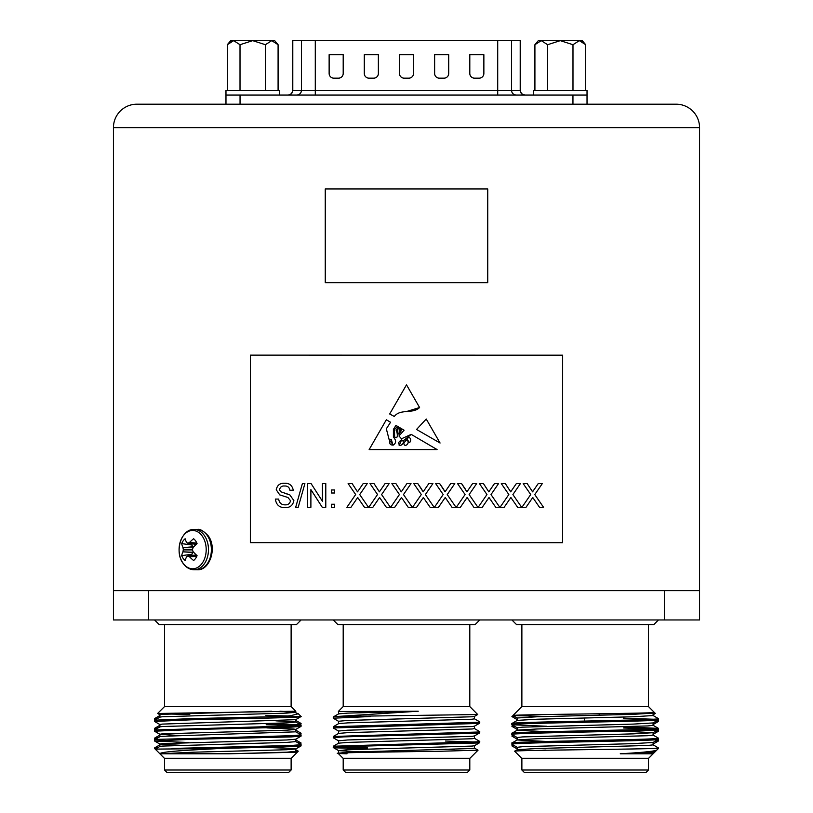 <?xml version="1.0" encoding="UTF-8"?>
<svg xmlns="http://www.w3.org/2000/svg" width="813" height="813" viewBox="0 0 813 813"><rect width="100%" height="100%" fill="white"/><g stroke="black" fill="none" stroke-linecap="round" stroke-linejoin="round"><path stroke-width="1.22" d="M410.138 438.197L408.522 437.12L407.11 439.264L409.396 442.546L410.362 441.744L410.717 439.833L410.138 438.197L410.717 439.833M533.572 95.04L533.572 90.355L587.027 90.355L587.027 104.186L587.027 95.04L572.952 95.04L572.952 104.186M572.952 95.04L225.973 95.04L225.973 90.355L279.428 90.355L279.428 95.04M582.697 41.849L579.334 40.65L582.271 40.65L585.675 44.705L579.334 40.65L572.982 44.705L560.299 40.65L547.606 44.705L541.265 40.65L538.318 40.65L534.913 44.705L534.913 90.355M579.334 40.65L541.265 40.65L534.913 44.705M230.303 41.849L233.666 40.65L230.729 40.65L227.325 44.705L233.666 40.65L240.018 44.705L252.701 40.65L265.394 44.705L271.735 40.65L274.682 40.65L278.087 44.705L278.087 90.355M699.556 127.631L113.444 127.631A23.445 23.445 0 0 1 136.889 104.186L676.111 104.186A23.445 23.445 0 0 1 699.556 127.631L699.556 619.963L113.444 619.963L113.444 590.655L148.616 590.655L148.616 619.963M562.616 542.728L250.353 542.667L250.363 411.337L250.384 355.139L562.647 355.19L562.616 542.728L406.5 542.688M503.664 355.179L558.968 355.19M406.5 282.7L325.261 282.7L325.251 188.941L487.739 188.941L487.739 282.7L325.261 282.7M325.251 188.941L385.982 188.941M113.444 127.631L113.444 590.655M479.761 619.963L475.077 624.648L337.923 624.648L333.239 619.963M338.604 711.548L418.248 711.212L336.43 716.527L477.709 714.525L469.944 706.71L343.056 706.71L338.391 711.375M474.386 718.753L479.761 721.883L477.272 722.29L333.289 726.71L333.289 728.011L338.604 731.09M479.761 721.883L479.711 723.133L477.272 723.468L333.239 727.95M474.386 728.519L479.761 731.649L477.272 732.056L333.289 736.476L333.289 737.777L338.604 740.856M479.761 731.649L479.711 732.899L477.272 733.245L343.056 736.903L333.239 737.726M474.386 738.285L479.761 741.426L477.272 741.822L333.289 746.243L333.289 747.554L335.728 747.889L367.395 748.458M445.372 741.029L474.507 742.005M479.761 741.426L479.711 742.665L477.272 743.011L343.056 746.669L333.239 747.493M336.43 716.527L333.289 716.944L333.239 718.184L338.604 721.324M370.637 716.527L333.239 718.184M338.493 746.883L367.415 747.869M474.446 745.673L474.446 748.123L472.129 748.519L347.659 752.188L338.066 753.285L343.056 758.285L469.944 758.285L478.034 750.186L474.386 748.051M347.019 753.783C310.312 752.909 385.057 752.055 441.754 751.222L478.034 750.186M454.223 749.352L445.626 749.2M343.198 758.285L343.198 770.002L469.802 770.002L469.802 758.285M343.198 770.002L345.545 772.35L467.455 772.35L469.802 770.002M511.905 716.527L514.253 716.304M658.103 720.023L657.219 720.542M658.439 720.247L658.378 721.497L654.8 721.934M658.103 729.8L657.219 730.308M658.439 730.013L658.378 731.263L654.8 731.7M658.103 739.566L657.219 740.074M658.439 739.779L658.378 741.029L654.8 741.476M511.905 716.548L517.281 719.678M512.332 724.962L511.956 726.375L517.281 729.454M514.029 725.948L511.905 726.314M512.332 734.728L511.956 736.141L517.281 739.22M514.029 735.714L511.905 736.08M512.332 744.495L511.956 745.917L517.281 748.986M514.029 745.48L511.905 745.856M159.257 624.648L154.561 619.963L159.257 624.648L296.399 624.648L301.095 619.963M164.531 624.648L164.531 706.71L164.531 624.648M157.661 713.489L295.78 711.212L291.267 706.71L164.389 706.71L158.677 712.412M295.729 720.379L301.044 723.458L300.668 724.85M158.169 718.133L154.612 718.57L154.897 720.023M295.729 730.145L301.044 733.224L300.668 734.627M158.169 727.909L154.612 728.336L154.897 729.8M297.497 742.554L301.044 742.991L300.668 744.393M158.169 737.676L154.612 738.113L154.897 739.566M155.75 719.535L154.561 719.81L154.561 718.621M301.095 723.509L298.971 723.875M155.75 729.302L154.561 729.576M301.095 733.275L298.971 733.641M155.75 739.068L154.561 739.342M301.095 743.041L298.971 743.417M158.169 747.442L154.612 747.879L154.561 748.458L156.401 748.458M164.389 758.285L159.887 753.783L229.124 753.783L297.294 752.208L291.267 758.285L164.389 758.285L155.273 749.119L220.262 748.458L191.97 750.013C170.618 751.242 159.927 752.503 159.897 753.783L193.86 752.188L286.674 749.738L295.719 748.986L293.463 748.519L266.898 747.432M156.116 750.013L155.263 749.149L159.937 746.415L162.204 746.08L286.674 742.411L295.78 741.598L295.78 739.159M155.253 749.149L154.561 748.458M295.993 751.456L298.32 751.182L295.78 750.938M291.125 770.002L288.788 772.35L166.878 772.35L164.531 770.002L164.531 758.285L164.531 770.002L291.125 770.002L291.125 758.285M295.78 711.212L295.78 712.29L286.674 713.113L162.204 716.771L159.937 717.117L154.612 720.186L191.197 718.621L281.389 716.527L290.566 715.704L298.33 713.773L293.463 711.893L279.916 711.212L293.981 712.655M281.389 716.527L301.095 716.527L295.719 719.678L162.204 724.098L159.887 724.505L159.887 726.944M288.026 715.958L265.902 715.542M154.612 720.186L154.622 721.497L159.937 724.566M301.095 716.548L301.084 716.527C304.204 717.635 237.132 718.712 191.197 719.81L154.561 721.436M266.156 723.55L298.595 724.729L301.095 725.135L291.278 725.948L154.612 729.952L154.622 731.263L159.937 734.332L179.785 735.491M301.095 725.135L301.044 726.375L291.278 727.137L191.197 729.576L154.561 731.202M295.719 731.761L301.095 734.901L291.278 735.714L157.061 739.383L154.612 739.728L154.622 741.029L188.85 742.543M301.095 734.901L301.044 736.141L291.278 736.903L191.197 739.342L154.561 740.968M266.186 724.739L295.83 725.735M295.719 741.537L301.095 744.667L291.278 745.491L171.99 748.458M301.095 744.667L301.044 745.917L291.278 746.669L220.262 748.458M658.439 619.963L653.743 624.648L516.601 624.648L511.905 619.963M521.875 624.648L521.875 706.71M648.469 624.648L648.469 706.71M546.316 716.507L512.932 715.542L521.733 706.71L648.611 706.71L654.323 712.412C659.16 713.468 509.182 714.495 512.922 715.511M653.063 715.501L658.439 718.621C662.961 720.247 507.383 721.883 511.905 723.509L511.956 724.749L546.57 726.263M517.22 720.44L517.22 717.991L537.129 716.771L633.215 714.332L653.113 713.113L653.113 715.552L633.215 716.771L537.129 719.22L517.271 720.379L511.905 723.509M511.905 724.698C507.383 723.062 662.961 721.436 658.439 719.81L658.439 718.621L658.388 719.861L653.063 722.94L633.215 724.098L522.393 727.157L517.22 727.767L517.22 730.206L546.57 731.7M623.774 726.822L658.439 728.387C662.961 730.023 507.383 731.649 511.905 733.275L511.956 734.515L517.271 737.584M653.113 722.879L653.113 725.318L647.941 725.928L537.129 728.987L517.271 730.145L511.905 733.275M658.439 728.387L658.388 729.627L653.063 732.706L623.774 731.151M658.439 729.576C662.961 731.202 507.383 732.838 511.905 734.464M653.063 735.033L658.439 738.163C662.961 739.789 507.383 741.415 511.905 743.041L511.956 744.281L517.271 747.36M653.113 732.645L653.113 735.094L647.941 735.704L537.129 738.753L517.271 739.921L511.905 743.041M658.439 738.163L658.388 739.403L653.063 742.472L633.215 743.641L522.393 746.69L517.22 747.299L517.22 749.738L527.281 750.602M658.439 739.342C662.961 740.978 507.383 742.604 511.905 744.23M623.327 718.225L653.164 719.22M623.632 728.001L653.164 728.987M653.063 744.799L658.439 747.93L658.439 748.458L654.16 748.458C631.579 749.373 509.649 750.277 514.67 751.222L517.271 749.688L537.129 748.519L647.941 745.47L653.113 744.86L653.113 742.411M514.67 751.222L521.733 758.285L648.611 758.285L657.737 749.149M620.258 753.783L653.063 752.238L656.884 750.013C654.861 751.242 642.646 752.503 620.258 753.783L653.113 753.783L653.113 752.188M656.884 750.013L658.439 748.458M521.875 758.285L521.875 770.002L648.469 770.002L648.469 758.285M521.875 770.002L524.212 772.35L646.122 772.35L648.469 770.002M584.405 721.08L584.303 718.011M599.201 715.237L599.201 713.773M440.077 443.024L426.236 419.03L416.551 429.457L440.077 443.024M400.799 428.268L400.23 427.933L399.112 429.162L400.23 427.933L400.799 428.268L400.667 432.252L401.581 428.725L404.102 430.209L398.959 435.971L401.48 438.786L411.215 434.386L437.089 449.579L369.143 449.579L386.338 419.772L390.555 422.252L386.338 428.807L389.183 439.772L386.338 428.807M389.183 439.772L391.419 439.833L389.183 439.772M392.964 445.25L391.419 439.833L392.964 445.25C396.297 443.217 396.439 440.504 393.411 437.12L393.411 429.355L395.941 425.412L397.476 426.317L394.427 429.721L394.671 436.815C398.34 440.26 397.537 432.374 396.134 430.311L398.4 426.855L396.134 430.311M399.274 427.374L398.4 426.855L399.274 427.374L397.344 429.721L398.126 433.553M399.112 429.162L399.671 432.953C399.153 434.538 398.482 434.457 397.648 432.729M406.094 411.673L419.599 407.526L406.5 384.823L389.681 413.98L394.295 416.469L389.681 413.98M419.599 407.526C412.537 414.325 400.413 408.461 394.295 416.469M532.759 497.495L526.031 507.282L521.956 507.282L530.716 494.528L523.176 483.583L527.2 483.583L532.566 491.845L538.236 483.583L542.322 483.583L534.771 494.568L543.531 507.282L539.507 507.282L532.759 497.495M510.879 497.495L504.151 507.282L500.076 507.282L508.836 494.528L501.286 483.583L505.32 483.583L510.686 491.845L516.357 483.583L520.432 483.583L512.891 494.568L521.651 507.282L517.617 507.282L510.879 497.495M488.999 497.495L482.272 507.282L478.186 507.282L486.957 494.528L479.406 483.583L483.43 483.583L488.796 491.845L494.467 483.583L498.552 483.583L491.011 494.568L499.771 507.282L495.737 507.282L488.999 497.495M467.109 497.495L460.392 507.282L456.306 507.282L465.066 494.528L457.526 483.583L461.55 483.583L466.916 491.845L472.587 483.583L476.672 483.583L469.121 494.568L477.892 507.282L473.857 507.282L467.109 497.495M445.229 497.495L438.502 507.282L434.427 507.282L443.187 494.528L435.646 483.583L439.67 483.583L445.036 491.845L450.707 483.583L454.792 483.583L447.241 494.568L456.002 507.282L451.977 507.282L445.229 497.495M423.349 497.495L416.622 507.282L412.547 507.282L421.307 494.528L413.756 483.583L417.791 483.583L423.156 491.845L428.827 483.583L432.902 483.583L425.362 494.568L434.122 507.282L430.087 507.282L423.349 497.495M401.47 497.495L394.742 507.282L390.667 507.282L399.427 494.528L391.876 483.583L395.901 483.583L401.266 491.845L406.937 483.583L411.022 483.583L403.482 494.568L412.242 507.282L408.207 507.282L401.47 497.495M379.58 497.495L372.862 507.282L368.777 507.282L377.537 494.528L369.996 483.583L374.021 483.583L379.386 491.845L385.057 483.583L389.142 483.583L381.602 494.568L390.362 507.282L386.327 507.282L379.58 497.495L378.472 499.121M357.7 497.495L350.972 507.282L346.897 507.282L355.657 494.528L348.116 483.583L352.141 483.583L357.507 491.845L363.177 483.583L367.263 483.583L359.712 494.568L368.472 507.282L364.448 507.282L357.7 497.495M331.562 504.243L334.6 504.243L334.6 507.282L331.562 507.282L331.562 504.243M331.562 489.965L334.6 489.965L334.6 493.003L331.562 493.003L331.562 489.965M322.253 507.282L310.891 489.599L310.891 507.282L307.548 507.282L307.548 483.583L311.084 483.583L322.446 501.265L322.446 483.583L325.789 483.583L325.789 507.282L322.253 507.282M302.385 483.583L304.895 483.583L298.208 507.282L295.698 507.282L302.385 483.583M289.763 494.822L293.869 500.554C292.893 505.371 290.028 507.719 285.261 507.586C279.601 507.84 276.288 505.005 275.333 499.08L278.676 499.08C279.286 502.932 281.43 504.863 285.119 504.853C288.036 505.025 289.834 503.643 290.526 500.717L288.005 497.515L279.743 494.893L276.247 489.761C277.203 485.198 279.946 483.034 284.479 483.278C289.316 483.013 292.243 485.351 293.269 490.259L289.926 490.259C289.316 487.251 287.548 485.828 284.611 486.011C281.928 485.737 280.261 486.916 279.591 489.548L280.434 491.641L289.763 494.822L284.591 493.267M653.063 713.164L654.323 712.412M546.051 748.783L537.129 748.519M546.285 741.466L517.22 739.972L517.22 737.533L522.393 736.924L633.215 733.865L653.063 732.706M653.113 713.113L651.05 712.727M658.439 747.93L654.16 748.458M189.795 714.444L167.681 713.997M179.785 745.257L159.937 744.108L154.622 741.029M159.887 746.486L159.887 744.037L162.204 743.641L286.674 739.972L295.719 739.22L301.044 736.141M159.887 736.71L159.887 734.271L162.204 733.865L286.674 730.206L295.719 729.454L301.044 726.375M154.612 739.728L159.937 736.649L162.204 736.314L295.78 731.832L295.78 729.383L293.463 728.987L266.816 727.899M159.887 717.178L159.887 714.739L162.204 714.332L271.461 711.212M275.871 720.836L295.719 721.995L301.044 725.074M295.78 719.617L295.78 722.056L286.674 722.879L162.204 726.537L159.937 726.883L154.612 729.952M295.78 748.925L295.78 751.364L286.674 752.188L229.124 753.783M653.113 713.712L655.349 713.448L648.611 706.71M347.171 748.458L359.061 749.322M358.452 751.781L338.604 750.623L333.289 747.554M338.554 753.001L338.554 750.562L347.659 749.738L472.129 746.08L474.396 745.745L479.711 742.665M338.554 743.234L338.554 740.795L347.659 739.972L472.129 736.314L474.396 735.968L479.711 732.899M338.554 733.468L338.554 731.029L347.659 730.206L472.129 726.537L474.396 726.202L479.711 723.133M338.554 723.702L338.554 721.253L347.659 720.44L472.129 716.771L474.396 716.436L477.709 714.525M338.554 713.926L338.554 711.487L339.58 711.212M418.248 711.212L347.659 713.113L338.615 713.865L333.289 716.944M474.446 716.375L474.446 718.814L472.129 719.22L347.659 722.879L338.615 723.631L333.289 726.71M474.446 726.141L474.446 728.58L472.129 728.987L347.659 732.645L338.615 733.407L333.289 736.476M474.446 735.907L474.446 738.346L472.129 738.753L347.659 742.411L338.615 743.173L333.289 746.243M664.384 619.963L664.384 590.655L148.616 590.655M664.384 590.655L699.556 590.655M227.325 44.705L227.325 90.355M240.018 44.705L240.018 90.355M265.394 44.705L265.394 90.355M233.666 40.65L271.735 40.65L278.087 44.705M287.893 95.04A4.685 4.685 0 0 0 292.578 90.355L520.422 90.355C520.696 93.2 522.261 94.765 525.107 95.04M292.578 90.355L292.578 40.65L520.422 40.65L520.422 90.355M448.705 54.715L448.705 73.475A4.685 4.685 0 0 1 444.01 78.16L439.325 78.16A4.685 4.685 0 0 1 434.63 73.475L434.63 54.715L448.705 54.715M378.37 54.715L378.37 73.475A4.685 4.685 0 0 1 373.675 78.16L368.99 78.16A4.685 4.685 0 0 1 364.295 73.475L364.295 54.715L378.37 54.715M343.198 54.715L343.198 73.475A4.685 4.685 0 0 1 338.513 78.16L333.818 78.16A4.685 4.685 0 0 1 329.133 73.475L329.133 54.715L343.198 54.715M413.532 54.715L413.532 73.475A4.685 4.685 0 0 1 408.848 78.16L404.152 78.16A4.685 4.685 0 0 1 399.468 73.475L399.468 54.715L413.532 54.715M483.867 54.715L483.867 73.475A4.685 4.685 0 0 1 479.182 78.16L474.487 78.16A4.685 4.685 0 0 1 469.802 73.475L469.802 54.715L483.867 54.715M225.973 95.04L225.973 104.186L225.973 95.04M585.675 44.705L585.675 90.355M572.982 44.705L572.982 90.355M547.606 44.705L547.606 90.355M399.163 445.402L401.652 439.833C398.045 442.109 397.709 443.989 400.626 445.463C403.909 443.552 404.254 441.672 401.652 439.833M408.522 442.018L407.11 439.264L408.522 437.12M392.476 443.888L389.681 440.565C389.366 443.644 390.301 445.118 392.476 444.975L392.476 443.888M411.215 434.386L403.766 440.433M397.476 426.317L395.941 425.412L393.411 429.355M394.427 429.721L395.433 428.593M394.671 436.815L394.62 435.392M399.671 432.953L399.112 430.941M403.827 443.105C404.213 448.928 411.571 441.906 406.236 439.975L403.827 443.105M534.111 489.589L532.566 491.845L531.336 489.578M512.231 489.589L510.686 491.845L509.456 489.578M490.351 489.589L488.796 491.845M468.471 489.589L466.916 491.845M465.686 489.578L461.55 483.583M438.502 507.282L444.111 499.121M443.807 489.578L439.67 483.583M416.622 507.282L422.232 499.121M424.701 489.589L423.156 491.845M421.927 489.578L417.791 483.583M402.435 498.908L408.207 507.282M412.242 507.282L403.482 494.568L411.022 483.583M406.937 483.583L401.266 491.845M391.876 483.583L399.427 494.528L390.667 507.282M380.555 498.908L386.327 507.282M385.057 483.583L379.386 491.845M356.582 499.121L356.988 498.532M363.177 483.583L357.507 491.845M279.743 494.893L288.005 497.515M192.447 549.913L183.301 549.913L183.301 549.344L192.447 549.344L192.447 549.913A28.049 16.524 -118.2 0 0 193.098 551.59L193.027 552.494L182.925 551.834A28.231 15.803 148.2 0 0 181.685 555.635A12.419 8.78 -90 0 0 183.169 558.409A12.419 8.78 -90 0 0 185.13 560.503A28.231 12.327 -38.5 0 1 186.523 556.925L186.655 556.773A28.049 5.833 -19.8 0 1 187.671 556.102L188.077 556.102A28.049 9.289 12.7 0 0 189.429 556.773L196.898 556.021M196.817 556.214L189.642 556.925A28.231 15.803 31.8 0 0 193.616 560.503A12.419 8.78 -90 0 0 195.587 558.409A12.419 8.78 -90 0 0 197.061 555.635A28.231 12.327 -141.5 0 1 193.25 551.834M183.057 563.185A19.166 13.557 -90 0 0 202.224 563.185A19.166 13.557 -90 0 0 202.224 536.072A19.166 13.557 -90 0 0 183.057 536.072A19.166 13.557 -90 0 0 183.057 563.185M182.925 551.834L193.138 552.251M183.301 549.913A28.049 19.979 122.9 0 0 182.986 551.59M192.315 543.816A9.339 6.606 -90 0 0 191.756 544.974L193.138 546.997L182.986 547.667A28.049 19.979 57.1 0 0 183.301 549.344M182.986 547.667L193.027 546.763M187.671 543.155L187.671 543.155A28.049 5.833 -160.2 0 1 186.655 542.484L186.523 542.332A28.231 12.327 -141.5 0 1 185.13 538.755A12.419 8.78 -90 0 0 181.685 543.623A28.231 15.803 31.8 0 0 182.925 547.423M196.898 543.226L189.429 542.484A28.049 9.289 167.3 0 0 188.077 543.155L196.36 544.273M189.429 542.484L196.817 543.043M193.138 546.997L193.26 547.413A28.231 12.327 -38.5 0 1 197.061 543.623A12.419 8.78 -90 0 0 195.587 540.848A12.419 8.78 -90 0 0 193.616 538.755A28.231 15.803 148.2 0 0 189.642 542.332M193.25 547.423L193.098 547.667A28.049 16.524 -61.8 0 0 192.447 549.344M196.36 554.984L187.671 556.102M193.027 552.494L191.756 554.283A9.339 6.606 -90 0 0 192.315 555.442M191.756 554.283L181.685 555.635M191.756 544.974L181.685 543.623M292.792 40.65L292.792 90.355A4.685 4.614 -90 0 1 288.178 95.04M315.292 40.65L315.292 95.04M497.708 40.65L497.708 95.04M240.048 95.04L240.048 104.186M520.208 40.65L520.208 90.355A4.685 4.614 90 0 0 524.822 95.04M301.43 40.65L301.43 90.355A4.685 4.614 -90 0 1 296.816 95.04M511.57 40.65L511.57 90.355A4.685 4.614 90 0 0 516.184 95.04M194.216 529.487C181.411 528.501 174.012 551.722 183.189 563.48C186.197 567.586 189.876 569.689 194.216 569.771A20.142 14.248 -90 0 0 204.297 563.876A20.142 14.248 -90 0 0 204.297 535.381A20.142 14.248 -90 0 0 194.216 529.487L197.132 529.487A20.142 14.248 -90 0 1 207.203 535.381A20.142 14.248 -90 0 1 207.203 563.876A20.142 14.248 -90 0 1 197.132 569.771C209.947 570.746 217.345 547.535 208.169 535.777C203.433 530.798 199.754 528.704 197.132 529.487M187.976 556.062L196.319 554.944M196.319 544.314L187.976 543.196M469.802 624.648L469.802 706.71M298.33 713.773L301.095 716.527M166.878 772.35L164.531 770.002M512.932 715.542L517.271 718.052M511.956 724.749L517.271 727.818M653.063 725.267L658.388 728.336M291.125 624.648L291.125 706.71M164.389 706.71L157.651 713.448L159.937 714.8M301.044 745.917L295.719 748.986M295.719 751.303L297.294 752.208M154.612 718.57L159.937 715.501M159.937 725.267L154.612 728.336M159.937 735.033L154.612 738.113M295.729 739.921L301.044 742.991M159.937 744.799L154.612 747.879M295.729 749.688L298.32 751.182M658.378 721.497L653.063 724.566M658.378 731.263L653.063 734.332M658.378 741.029L653.063 744.108M653.063 714.8L655.339 713.479M343.198 624.648L343.198 706.71M194.216 569.771L197.132 569.771M196.289 554.913L187.813 556.041M196.289 544.344L187.813 543.206"/></g></svg>
